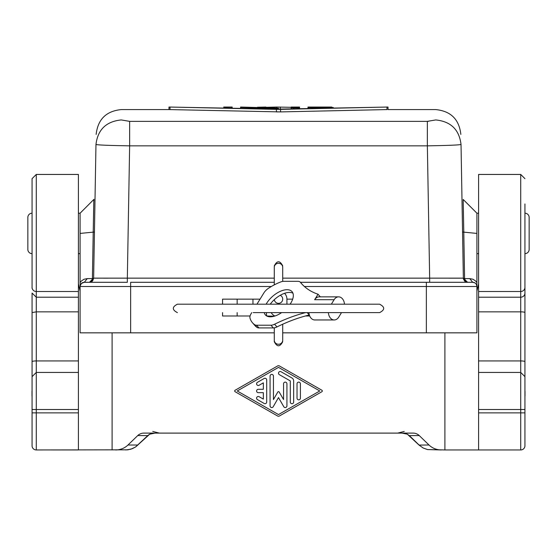 <?xml version="1.0" encoding="UTF-8"?>
<svg xmlns="http://www.w3.org/2000/svg" width="557" height="557" viewBox="0 0 557 557"><rect width="100%" height="100%" fill="white"/><g stroke="black" fill="none" stroke-linecap="round" stroke-linejoin="round"><path stroke-width="0.84" d="M94.272 278.166L95.901 278.173M96.967 278.18L98.276 278.18M103.47 278.18L107.981 278.18M93.632 278.326L95.971 144.458C97.774 129.628 106.199 121.454 121.245 119.936C121.475 106.122 121.475 106.122 121.245 119.936L129.642 121.363L129.642 145.843C109.012 145.495 97.788 145.036 95.971 144.458C96.208 131.062 96.208 131.062 95.971 144.458L93.639 278.152L92.796 280.603M449.019 278.18L460.033 278.18M462.254 278.166L462.714 278.166M462.902 278.166L463.292 278.159M448.392 145.349L453.307 145.147M476.444 284.564L476.91 286.507L426.363 286.507L426.363 332.842L476.91 332.842L476.91 286.507L476.423 284.53A4.212 4.212 0 0 1 476.91 286.507A4.212 4.212 0 0 0 472.698 282.295L469.725 278.597L473.018 279.266L475.587 280.972L476.91 282.629L476.91 286.507L476.91 233.425L462.554 232.018L463.361 278.152L461.029 144.458L463.361 278.152L429.663 278.152L427.358 145.843L427.358 121.363L435.755 119.936C435.525 106.122 435.525 106.122 435.755 119.936C450.801 121.454 459.226 129.628 461.029 144.458C459.212 145.036 447.988 145.495 427.358 145.843L129.642 145.843L127.337 278.152L93.639 278.152L93.618 278.528M427.901 121.356L428.396 121.349M170.031 109.576L170.031 107.048L276.411 109.374L276.411 111.908L280.589 111.908L168.973 109.576L168.973 107.048L278.5 109.109L278.486 108.197L276.39 108.03C279.698 108.295 278.291 108.427 272.185 108.413L272.185 108.866M169.412 109.576L121.419 109.576C106.276 111.017 97.851 119.295 96.145 134.411M386.969 109.576L386.969 107.048L280.589 109.374L280.589 111.908L387.087 109.576M257.438 107.236L265.863 107.048L257.438 107.578M265.863 107.236L265.863 107.766L265.863 107.32L276.676 107.048L276.676 108.044M291.137 107.32L276.676 107.048M299.562 107.048L299.562 107.87L299.562 107.048L291.137 107.048L291.137 108.636M299.562 107.87L299.562 108.35L299.562 107.87L291.137 107.87M293.337 108.037L293.894 108.051M524.938 288.345L524.938 253.644A4.212 4.212 0 0 0 529.15 249.432L529.15 217.418A4.212 4.212 0 0 0 524.938 213.206L524.938 379.045M94.446 232.018L80.09 233.425L80.09 213.206L93.827 199.462L93.207 232.276L94.446 232.018L93.639 278.152L92.406 278.597L91.418 281.236L92.643 280.443L92.378 281.083L93.318 278.396M32.062 253.644A4.212 4.212 0 0 1 27.85 249.432L27.85 217.418A4.212 4.212 0 0 1 32.062 213.206M474.884 282.9L472.775 282.295A4.212 4.212 0 0 1 474.884 282.9L472.698 282.295L426.363 282.295L426.363 286.507L304.401 286.507M333.267 107.501L331.157 107.543M331.324 107.055L329.055 107.055C334.485 107.048 334.485 107.048 329.055 107.055L316.411 107.055L331.157 107.32L314.308 107.626L307.986 107.494L307.986 107.048L308.132 107.536L311.843 107.647M312.199 107.647L312.574 107.647M312.749 107.647L314.064 107.626M331.784 107.055L307.986 107.048M223.733 107.236L232.165 107.236L223.733 107.236M232.165 107.236L232.165 107.675L232.165 107.236M222.563 304.199L222.563 299.144L260.056 299.144M292.683 299.144L286.925 299.144A8.425 8.425 0 0 0 284.578 293.309M309.706 315.993L305.41 315.993M274.288 315.708L274.288 316.209L266.796 315.993M222.563 312.623L222.563 315.993L250.086 315.993M272.185 108.413L240.589 107.424L240.589 107.87L240.589 107.424M276.39 108.03L240.589 107.048M307.986 107.494L307.986 108.1L307.986 107.494M460.855 134.411C459.149 119.295 450.724 111.017 435.581 109.576L388.027 109.576L388.027 107.048L278.5 109.109M280.589 109.374L276.411 109.374M274.288 278.152L127.337 278.152L127.337 282.295L89.6 282.288M91.849 281.522L92.378 281.083M93.98 199.302L93.771 202.435M93.736 204.398L93.506 216.436M32.062 409.513L36.275 409.513L36.275 412.883L32.062 412.883L32.062 293.066L36.275 297.208L36.275 291.506L78.405 291.506L78.405 174.445L36.275 174.445L32.062 178.665L32.062 287.356A4.212 4.15 -0 0 0 36.275 291.506L36.275 174.445M78.405 291.506L78.405 372.438L36.275 372.438L32.062 376.65M52.734 449.952L78.405 449.952L78.405 372.438M444.897 332.842L444.897 449.952L427.539 449.569L423.181 448.03L419.024 445.071L423.257 448.037L427.595 449.576L441.36 449.952A17.448 16.849 180 0 1 429.022 445.015L419.024 445.071L407.306 434.168L401.987 433.102L407.306 434.168L409.242 435.623L419.247 435.567L429.022 445.015M444.897 449.952L520.725 449.952A4.212 4.212 0 0 0 524.938 445.739A4.212 4.212 0 0 1 520.725 449.952L478.595 449.952L478.595 174.445L520.725 174.445L524.938 178.665M524.938 445.739L524.938 376.65L520.725 372.438L520.725 360.936A4.212 0.731 -0 0 1 524.938 361.667M32.062 288.345L32.062 287.356M32.062 376.734L32.062 382.555M32.062 412.883L32.062 445.739A4.212 4.212 0 0 0 36.275 449.952L127.894 449.826L132.343 448.677L135.602 446.93L147.758 435.623L137.753 435.567L127.978 445.015A17.448 16.849 180 0 1 115.64 449.952M78.405 283.84L80.09 291.207M476.91 291.207L478.595 283.84M419.247 435.567A8.724 8.425 180 0 0 413.078 433.102L143.922 433.102A8.724 8.425 180 0 0 137.753 435.567M125.798 449.952L130.825 449.227L135.671 446.937L149.708 434.195L147.709 435.567M149.694 434.168L155.013 433.102L149.708 434.195M159.33 433.102L152.757 431.445M31.993 391.272L31.993 396.02M279.336 365.921L321.883 390.241A0.842 0.842 0 0 1 321.883 391.71L279.336 416.03A1.685 1.685 0 0 1 277.665 416.03L235.117 391.71A0.842 0.842 0 0 1 235.117 390.248L277.665 365.921A1.685 1.685 0 0 1 279.336 365.921M319.774 390.979L278.5 367.383L237.226 390.979L278.5 414.568L319.774 390.979M286.925 383.794A1.685 1.685 0 0 0 285.24 382.109A1.685 1.685 0 0 0 283.555 383.794L283.555 399.571L279.231 392.079A0.842 0.842 0 0 0 277.769 392.079L273.445 399.571L273.445 376.093A1.685 1.685 0 0 0 271.76 374.408A1.685 1.685 0 0 0 270.075 376.093L270.075 405.865A1.685 1.685 0 0 0 273.222 406.707L278.5 397.559L283.778 406.707A1.685 1.685 0 0 0 286.925 405.865L286.925 383.794M293.664 380.918A3.37 3.37 0 0 0 291.979 378.001L281.027 371.742A1.685 1.685 0 0 0 278.723 372.361A1.685 1.685 0 0 0 279.342 374.659L290.294 380.918L290.294 402.043A1.685 1.685 0 0 0 291.979 403.728A1.685 1.685 0 0 0 293.664 402.043L293.664 380.918M300.404 383.794L300.404 398.158A1.685 1.685 0 0 1 298.719 399.842A1.685 1.685 0 0 1 297.034 398.158L297.034 383.794A1.685 1.685 0 0 1 298.719 382.109A1.685 1.685 0 0 1 300.404 383.794M266.706 379.944A1.685 1.685 0 0 0 264.178 378.482L257.438 382.339A1.685 1.685 0 0 0 256.819 384.636A1.685 1.685 0 0 0 259.123 385.256L263.336 382.847L263.336 389.294L258.281 389.294A1.685 1.685 0 0 0 256.596 390.979A1.685 1.685 0 0 0 258.281 392.664L263.336 392.664L263.336 399.104L259.123 396.695A1.685 1.685 0 0 0 256.819 397.315A1.685 1.685 0 0 0 257.438 399.62L264.178 403.47A1.685 1.685 0 0 0 266.706 402.008L266.706 379.944M524.938 262.911L524.938 293.066A4.212 4.15 180 0 1 520.725 297.208L520.725 360.936L478.595 360.936M524.938 397.05L524.938 389.893M524.938 312.818L524.938 394.885M524.938 263.287L524.938 287.064M478.595 412.883L524.938 412.883L524.938 416.552M524.938 253.644L524.938 203.939M525.007 396.02L525.007 391.272M397.67 433.102L404.243 431.445M274.288 267.339L274.288 284.871L274.288 267.339A4.212 4.045 180 0 1 278.5 263.294A4.212 4.045 180 0 1 282.712 267.339L282.712 281.389L282.712 267.339M274.288 327.836L274.288 341.692L274.288 327.836M282.712 340.209L282.712 324.223L282.712 340.209A4.212 4.045 180 0 1 278.5 344.261A4.212 4.045 180 0 1 274.288 340.209M271.203 312.623A8.425 8.425 0 0 0 274.893 316.021M286.925 304.199L286.925 299.144M253.226 312.623L379.602 312.623C385.04 309.81 385.04 307.004 379.602 304.199L177.398 304.199C171.96 307.004 171.96 309.81 177.398 312.623M331.352 304.199L334.109 299.715A8.007 5.876 -90 0 1 338.614 296.853A8.007 5.876 -90 0 1 344.463 304.199M341.497 312.623L338.74 317.107A8.007 5.876 -90 0 1 334.242 319.962A8.007 5.876 -90 0 1 328.386 312.623M302.347 284.523L300.404 282.302A126.376 65.768 -41.2 0 0 301.351 283.436A126.376 65.768 -41.2 0 0 318.026 294.228L314.649 299.715A8.007 5.876 -90 0 1 319.154 296.853L338.614 296.853M266.128 304.199A17.692 9.211 138.8 0 1 266.678 303.266A17.692 9.211 138.8 0 1 270.625 298.239A17.692 9.211 138.8 0 1 292.014 291.617A17.692 9.211 138.8 0 1 290.712 303.266A17.692 9.211 138.8 0 1 290.113 304.199M281.626 312.623A17.692 9.211 138.8 0 1 265.376 314.914A17.692 9.211 138.8 0 1 264.241 312.623M251.757 312.623L251.144 313.612A8.425 4.386 -41.2 0 0 250.03 318.249A42.123 21.925 -41.2 0 0 252.502 322.782A42.123 21.925 -41.2 0 0 254.626 324.682A8.425 4.386 -41.2 0 0 256.568 325.211L270.953 325.211A8.425 4.386 138.8 0 0 274.594 324.223A126.376 65.768 138.8 0 1 305.584 312.623M426.363 282.295L300.397 282.295A8.425 4.386 -41.2 0 0 300.341 282.232A8.425 4.386 -41.2 0 0 297.974 281.32L283.59 281.32A8.425 4.386 -41.2 0 0 280.993 281.849A42.123 21.925 -41.2 0 0 268.488 288.275A8.425 4.386 -41.2 0 0 263.886 292.919L256.944 304.199M270.242 304.199A17.692 9.211 138.8 0 1 272.582 301.379A17.692 9.211 138.8 0 1 292.94 293.198M266.817 316.042A17.692 9.211 138.8 0 1 266.497 312.623M274.594 324.223L276.961 326.931A126.376 65.768 138.8 0 1 309.267 315.011L309.323 314.921A8.007 5.876 -90 0 1 308.926 312.623M276.961 326.931A8.425 4.386 138.8 0 1 273.32 327.92L258.935 327.92L256.568 325.211M252.502 322.782L254.869 325.49A42.123 21.925 -41.2 0 0 256.993 327.391A8.425 4.386 -41.2 0 0 258.935 327.92M307.185 312.623L309.267 315.011M334.242 319.962L314.782 319.962A8.007 5.876 -90 0 1 309.323 314.921M320.324 296.853L318.026 294.228M274.316 299.652A4.212 4.212 0 0 0 278.758 303.349A4.212 4.212 0 0 0 280.227 295.301M476.91 233.425L476.91 213.206L463.173 199.462L463.793 232.276L462.554 232.018M467.4 282.288L465.582 281.236L464.594 278.597L463.361 278.152L467.574 282.295L429.663 282.295L429.663 278.152L282.712 278.152M127.337 282.295L84.302 282.295L89.426 282.295L93.639 278.152L89.426 282.295L83.654 282.343L82.095 282.914L80.605 284.474L80.09 286.507A4.212 4.212 0 0 1 80.577 284.53M461.029 144.458C460.792 131.062 460.792 131.062 461.029 144.458M82.116 282.9A4.212 4.212 0 0 1 84.225 282.295L81.364 283.478L80.097 286.214L80.09 332.842L274.288 332.842M426.363 332.842L282.712 332.842M80.09 233.425L80.09 286.507A4.212 4.212 0 0 1 84.302 282.295L87.275 278.597L83.982 279.266L81.413 280.972L80.09 282.629L80.09 286.507A4.212 4.212 0 0 1 84.302 282.295M463.424 212.955L463.396 211.326M271.35 286.507L130.637 286.507L130.637 282.295L274.288 282.295M465.582 281.236L464.357 280.443L463.368 278.326M464.204 280.603L465.151 281.522M464.232 280.644L465.144 281.522M463.605 279.489L463.417 278.785M91.418 281.236L89.426 282.295M129.642 121.363L427.358 121.363M252.962 304.199L252.962 299.144M237.157 299.144L237.157 304.199M237.157 312.623L237.157 315.993M280.324 107.048L280.324 109.033M524.938 287.356A4.212 4.15 -0 0 1 520.725 291.506L520.725 174.445M478.595 291.506L520.725 291.506L520.725 297.208L478.595 297.208M524.938 312.581A4.212 0.731 180 0 0 520.725 311.85L478.595 311.85M520.725 449.952L520.725 372.438L478.595 372.438M478.595 409.513L524.938 409.513M32.062 312.581L36.275 311.85L36.275 297.208L78.405 297.208M78.405 311.85L36.275 311.85L36.275 360.936A4.212 0.731 180 0 0 32.062 361.667M78.405 360.936L36.275 360.936L36.275 409.513L78.405 409.513M78.405 412.883L36.275 412.883L36.275 449.952M137.927 445.015L127.978 445.015M112.103 449.952L112.103 332.842M419.073 445.015L409.291 435.567M334.109 299.715L314.649 299.715M270.953 325.211L273.32 327.92M256.993 327.391L254.626 324.682M469.725 278.597L464.594 278.597L463.786 232.276M80.09 286.507L130.637 286.507L130.637 332.842M93.214 232.276L92.406 278.597L87.275 278.597M223.733 107.048L232.165 107.048M80.09 253.644L78.405 253.644M478.595 253.644L476.91 253.644M32.062 397.12L32.062 387.707M524.938 397.12L524.938 387.707M282.712 265.863C279.906 260.425 277.094 260.425 274.288 265.863M274.288 341.692C277.094 347.122 279.906 347.122 282.712 341.692M302.381 284.557L300.341 282.232M80.09 213.206L78.405 213.206M478.595 213.206L476.91 213.206"/></g></svg>

